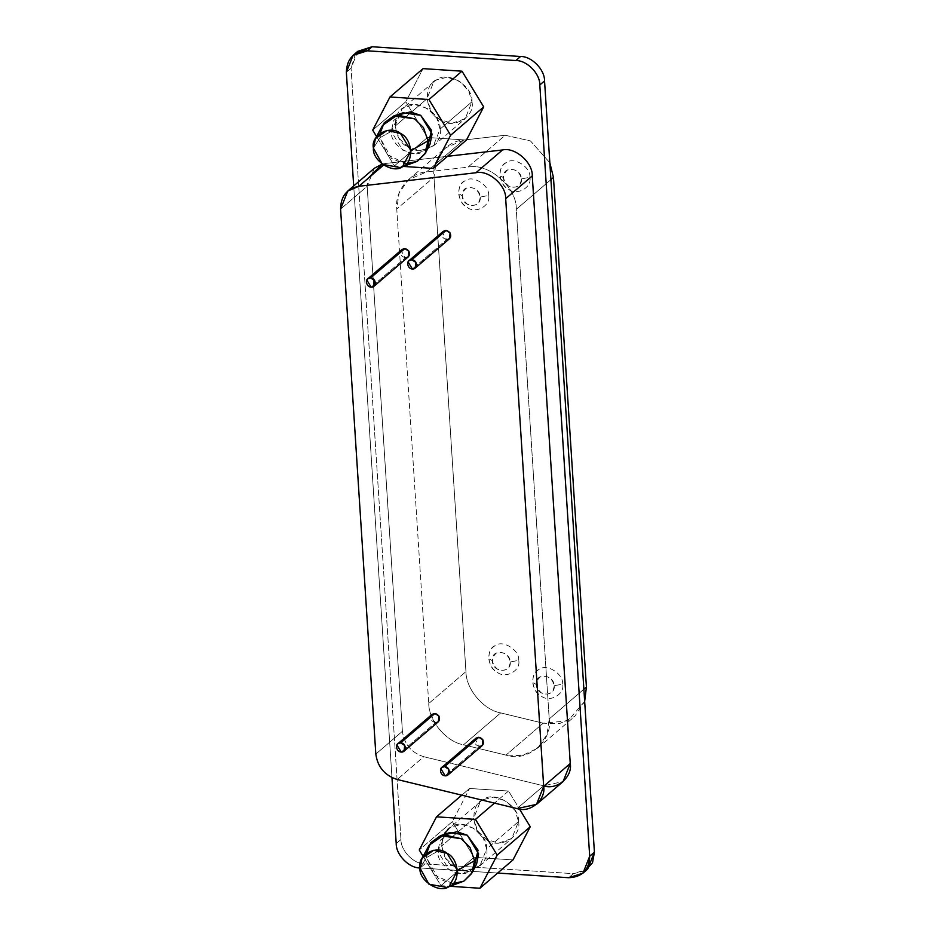 <?xml version="1.0" encoding="UTF-8"?>
<svg xmlns="http://www.w3.org/2000/svg" width="935" height="935" viewBox="0 0 935 935"><rect width="100%" height="100%" fill="white"/><g stroke="black" fill="none" stroke-linecap="round" stroke-linejoin="round"><path stroke-width="0.7" stroke-dasharray="4.67 3.51" d="M521.496 178.901C520.374 186.521 516.038 188.882 508.511 185.971C502.434 180.291 502.083 174.997 507.483 170.065C514.694 168.125 519.369 171.07 521.496 178.901L529.865 177.276C532.319 187.608 516.424 196.256 508.219 189.045C503.649 186.345 500.868 181.764 499.863 175.301L503.498 177.72C503.708 190.214 522.688 190.085 521.496 178.901C521.251 167.786 502.083 165.156 503.498 177.72L499.863 175.301C500.026 168.919 502.247 164.665 506.501 162.55C513.841 156.355 530.998 167.178 529.865 177.276L521.496 178.901M554.268 685.729C553.146 693.349 548.822 695.71 541.295 692.8C535.206 687.12 534.867 681.825 540.266 676.893C547.478 674.953 552.141 677.91 554.268 685.729L562.636 684.104C565.091 694.436 549.196 703.085 540.991 695.874C536.421 693.186 533.64 688.604 532.634 682.129L536.281 684.549C536.48 697.042 555.472 696.914 554.268 685.729C554.023 674.614 534.855 671.985 536.281 684.549L532.634 682.129C532.81 675.748 535.019 671.494 539.285 669.378C546.613 663.184 563.77 674.006 562.636 684.104L554.268 685.729M480.263 197.075C479.129 204.695 474.805 207.044 467.278 204.146C461.189 198.465 460.85 193.159 466.249 188.239C473.461 186.299 478.136 189.244 480.263 197.075L488.619 195.438C491.085 205.77 475.179 214.431 466.986 207.219C462.416 204.52 459.623 199.938 458.629 193.475L462.264 195.894C462.463 208.376 481.455 208.26 480.263 197.075C480.017 185.948 460.85 183.33 462.264 195.894L458.629 193.475C458.793 187.082 461.013 182.828 465.268 180.712C472.607 174.529 489.765 185.352 488.619 195.438L480.263 197.075M510.323 661.968C509.189 669.589 504.865 671.949 497.338 669.039C491.261 663.359 490.91 658.065 496.31 653.133C503.521 651.192 508.196 654.138 510.323 661.968L518.691 660.344C521.146 670.676 505.251 679.324 497.046 672.113C492.476 669.425 489.695 664.843 488.689 658.369L492.324 660.788C492.535 673.282 511.515 673.153 510.323 661.968C510.078 650.853 490.91 648.224 492.324 660.788L488.689 658.369C488.853 651.987 491.074 647.733 495.328 645.617C502.668 639.423 519.825 650.246 518.691 660.344L510.323 661.968M500.704 712.902C483.418 709.864 465.957 689.107 465.946 671.611L433.98 177.136C431.701 159.476 446.626 140.846 463.667 140.063L505.169 135.259L530.461 140.928L549.827 162.737L530.461 140.928L505.169 135.259L467.956 167.166C488.199 162.187 517.382 187.666 516.26 209.358L549.207 718.933L547.01 734.571L537.543 748.257L522.174 755.597L505.975 755.118L463.503 744.809L500.704 712.902L543.188 723.211L500.704 712.902L463.503 744.809C446.217 741.771 428.744 721.014 428.744 703.506L396.767 209.031L399.081 193.101L408.431 179.719L426.453 171.97L467.956 167.166L505.169 135.259L463.667 140.063L426.453 171.97L463.667 140.063L445.644 147.812L436.294 161.194L433.98 177.136L396.767 209.031L433.98 177.136L465.946 671.611L428.744 703.506L465.946 671.611C465.957 689.107 483.418 709.864 500.704 712.902M584.667 701.39L567.954 720.827L543.188 723.211L505.975 755.118L543.188 723.211L559.375 723.702L574.756 716.35L584.667 701.39M518.691 660.344C519.825 650.246 502.668 639.423 495.328 645.617C485.99 648.504 487.252 667.976 497.046 672.113C505.251 679.324 521.146 670.676 518.691 660.344M488.619 195.438C489.765 185.352 472.607 174.529 465.268 180.712C455.929 183.599 457.192 203.07 466.986 207.219C475.179 214.431 491.085 205.77 488.619 195.438M562.636 684.104C563.77 674.006 546.613 663.184 539.285 669.378C529.935 672.265 531.197 691.736 540.991 695.874C549.196 703.085 565.091 694.436 562.636 684.104M529.865 177.276C530.998 167.178 513.841 156.355 506.501 162.55C497.163 165.437 498.425 184.908 508.219 189.045C516.424 196.256 532.319 187.608 529.865 177.276M583.872 689.212L549.207 718.933L583.872 689.212M550.925 179.637L516.26 209.358L550.925 179.637M440.069 129.112C443.763 144.609 419.92 157.583 407.613 146.772C392.922 140.554 391.029 111.347 405.042 107.011C416.04 97.731 441.787 113.965 440.069 129.112L471.965 101.763L465.233 118.675L452.037 123.28L439.508 119.423L431.222 111.265L426.968 98.806L395.084 126.155L399.327 138.614L407.613 146.772L420.142 150.629L433.337 146.024L440.069 129.112L436.785 118.231L427.54 108.495L415.222 104.638L405.042 107.011L401.805 109.243L395.084 126.155L426.968 98.806L433.7 81.894L436.937 79.674L447.117 77.289L459.436 81.146L468.68 90.894L471.965 101.763L440.069 129.112M486.621 848.957C490.314 864.454 466.46 877.427 454.165 866.616C439.473 860.399 437.58 831.192 451.593 826.856C462.591 817.576 488.339 833.81 486.621 848.957L518.516 821.608L511.784 838.52L498.589 843.125L486.06 839.268L477.773 831.11L473.519 818.651L441.636 846L445.878 858.459L454.165 866.616L466.694 870.473L479.889 865.868L486.621 848.957L483.337 838.076L474.092 828.34L461.773 824.483L451.593 826.856L448.356 829.088L480.251 801.739L483.488 799.519L493.668 797.134L505.987 800.991L515.232 810.738L518.516 821.608L486.621 848.957M444.008 834.511L441.636 846L473.519 818.651L480.251 801.739M382.579 125.372L379.996 137.702L373.427 148.174L379.996 137.702L391.484 158.401L403.476 163.531L414.462 162.561M406.316 163.8L387.628 154.941L379.996 137.702L391.274 131.356L402.634 150.044L413.796 153.539L423.029 151.388L430.042 144.189M403.114 112.784L393.658 120.533L391.274 131.356L379.996 137.702L380.113 133.237M376.56 136.487L394.418 165.846L403.581 166.453L394.418 165.846L427.494 137.492L466.448 140.051L427.494 137.492L394.418 165.846L376.56 136.487M427.388 147.999L423.029 151.388C413.06 159.803 389.72 145.089 391.274 131.356L398.953 114.818M405.778 101.775L427.494 137.492L405.778 101.775L372.703 130.14L405.778 101.775L423.041 68.629L405.778 101.775M429.13 845.217L426.547 857.547L419.979 868.019L426.547 857.547L438.036 878.245L450.027 883.376L461.013 882.406M452.867 883.645L434.179 874.786L426.547 857.547L437.825 851.201L449.186 869.889L460.347 873.383L469.58 871.233L476.593 864.033M449.665 832.629L440.21 840.378L437.825 851.201L426.547 857.547L426.664 853.082M423.111 856.331L440.969 885.69L450.132 886.298L440.969 885.69L474.033 857.337L512.999 859.896L474.033 857.337L440.969 885.69L423.111 856.331M473.94 867.844L469.58 871.233C459.611 879.648 436.271 864.933 437.825 851.201L445.504 834.663M508.546 791.033L469.58 788.474L461.773 795.171L469.58 788.474L452.33 821.62L474.033 857.337L452.33 821.62L419.254 849.985L452.33 821.62L469.58 788.474L508.546 791.033L494.475 803.107L508.546 791.033L519.509 809.055L508.546 791.033M432.028 714.422L431.128 715.544L435.476 722.685L401.22 752.056L435.476 722.685L438.328 721.773M401.957 249.516L401.068 250.65L405.416 257.791L371.16 287.162L405.416 257.791L408.268 256.88M475.973 738.183L475.085 739.304L479.421 746.446L445.165 775.816L479.421 746.446L482.285 745.534M443.202 231.354L442.302 232.476L446.649 239.617L412.393 268.988L446.649 239.617L449.501 238.706M446.649 239.617C442.804 238.542 441.367 236.158 442.302 232.476M479.421 746.446C475.588 745.37 474.138 742.986 475.085 739.304M405.416 257.791C401.571 256.716 400.122 254.332 401.068 250.65M435.476 722.685C431.631 721.61 430.193 719.225 431.128 715.544M374.339 168.253L367.163 186.299L340.585 209.089L367.163 186.299L402.401 731.299L375.823 754.077L402.401 731.299C404.212 744.213 411.342 752.687 423.789 756.707L397.211 779.498L423.789 756.707L543.656 785.797L517.078 808.588L543.656 785.797L563.08 781.578M385.43 163.485L382.123 164.128L385.43 163.485L383.525 165.121L385.43 163.485L447.479 156.309L385.43 163.485M357.801 51.32L351.069 68.232L400.951 839.49C400.671 850.78 413.866 864.221 424.934 863.917L419.979 867.96L497.654 873.056L420.201 867.972L424.934 863.917L573.4 873.664L568.679 877.72L573.4 873.664L587.683 869.106M585.158 870.929L573.4 873.664L424.934 863.917C413.866 864.221 400.671 850.78 400.951 839.49L396.218 843.545L400.951 839.49L351.069 68.232L346.347 72.276L351.069 68.232L355.604 53.54M391.964 777.604L353.699 185.96L391.964 777.604M544.158 785.914L423.789 756.707C411.342 752.687 404.212 744.213 402.401 731.299L367.163 186.299L367.934 178.492M518.516 821.608C520.222 806.461 494.486 790.227 483.488 799.519C469.475 803.843 471.369 833.062 486.06 839.268C498.355 850.079 522.209 837.106 518.516 821.608M471.965 101.763C473.671 86.616 447.935 70.382 436.937 79.674C422.924 83.998 424.817 113.217 439.508 119.423C451.804 130.234 475.658 117.261 471.965 101.763M428.744 703.506C428.744 721.014 446.217 741.771 463.503 744.809L505.975 755.118C527.036 762.808 553.158 740.952 549.207 718.933L516.26 209.358C517.382 187.666 488.199 162.187 467.956 167.166L426.453 171.97C409.413 172.753 394.488 191.383 396.767 209.031L428.744 703.506M537.543 748.257L574.756 716.35M408.431 179.719L445.644 147.812M433.337 146.024L465.233 118.675M433.7 81.894L401.805 109.243M479.889 865.868L511.784 838.52"/><path stroke-width="1.4" d="M549.827 162.737L553.462 177.451L586.42 687.038L584.667 701.39L586.42 687.038L583.872 689.212L586.42 687.038L553.462 177.451L550.925 179.637L553.462 177.451L549.827 162.737M448.356 829.088L444.008 834.511M373.427 148.174C372.013 160.797 393.46 174.319 402.623 166.582C414.298 162.982 412.721 138.637 400.484 133.46C390.234 124.448 370.353 135.259 373.427 148.174L375.449 138.544L387.078 130.432L400.484 133.46L410.921 150.64L402.623 166.582L400.355 167.599L382.415 164.35L373.427 148.174M400.355 167.599L417.361 161.264L425.144 153.656L427.985 140.858L410.921 150.64L427.985 140.858L423.45 127.557L414.614 118.862L397.468 115.005L382.579 125.372L375.449 138.544M425.6 152.802L430.042 144.189L432.063 134.032L427.985 140.858L425.6 152.802L417.361 161.264L406.316 163.8M432.063 134.032L420.703 115.344L403.114 112.784L393.927 115.858L414.614 118.862L423.45 127.557L427.985 140.858L432.063 134.032M380.113 133.237L384.203 122.836L393.927 115.858M428.931 99.542L389.965 96.983L372.703 130.14L376.56 136.487L372.703 130.14L389.965 96.983L428.931 99.542L461.995 71.189L423.041 68.629L389.965 96.983L423.041 68.629L461.995 71.189L428.931 99.542L450.635 135.248L428.931 99.542M403.581 166.453L433.384 168.405L450.635 135.248L483.711 106.894L461.995 71.189L483.711 106.894L450.635 135.248L433.384 168.405L466.448 140.051L483.711 106.894L466.448 140.051L433.384 168.405L403.581 166.453M398.953 114.818L410.336 111.884L420.703 115.344L431.502 130.327L427.388 147.999M419.979 868.019C418.553 880.641 440.011 894.164 449.174 886.427C460.85 882.827 459.272 858.482 447.035 853.304C436.785 844.293 416.905 855.104 419.979 868.019L422.001 858.388L433.63 850.277L447.035 853.304L457.472 870.485L449.174 886.427L446.907 887.444L428.955 884.194L419.979 868.019M446.907 887.444L463.912 881.109L471.696 873.5L474.536 860.703L457.472 870.485L474.536 860.703L470.001 847.402L461.165 838.707L444.02 834.85L429.13 845.217L422.001 858.388M472.152 872.647L476.593 864.033L478.615 853.877L474.536 860.703L472.152 872.647L463.912 881.109L452.867 883.645M478.615 853.877L467.255 835.189L449.665 832.629L440.478 835.703L461.165 838.707L470.001 847.402L474.536 860.703L478.615 853.877M426.664 853.082L430.755 842.68L440.478 835.703M475.471 819.387L436.516 816.828L419.254 849.985L423.111 856.331L419.254 849.985L436.516 816.828L475.471 819.387L494.475 803.107L475.471 819.387L497.186 855.093L475.471 819.387M450.132 886.298L479.924 888.25L497.186 855.093L530.262 826.739L519.509 809.055L530.262 826.739L497.186 855.093L479.924 888.25L512.999 859.896L530.262 826.739L512.999 859.896L479.924 888.25L450.132 886.298M445.504 834.663L456.876 831.729L467.255 835.189L478.054 850.172L473.94 867.844M461.773 795.171L436.516 816.828L461.773 795.171M404.072 751.144L438.328 721.773L438.924 716.058L434.88 713.51L400.624 742.881L404.668 745.429L404.072 751.144L401.22 752.056C406.702 752.663 406.737 742.963 400.624 742.881C394.465 742.156 395.774 751.95 401.22 752.056L396.872 744.914L397.772 743.792L400.624 742.881L434.88 713.51L432.028 714.422L397.772 743.792M374.012 286.25L408.268 256.88L408.864 251.164L404.82 248.605L370.564 277.976L374.608 280.535L374.012 286.25L371.16 287.162C376.641 287.758 376.676 278.069 370.564 277.987C364.393 277.263 365.702 287.045 371.16 287.162L366.812 280.021L367.7 278.887L370.564 277.976L404.82 248.605L401.957 249.516L367.7 278.887M448.029 774.905L482.285 745.534L482.869 739.819L478.825 737.271L444.569 766.642L448.613 769.189L448.029 774.905L445.165 775.816C450.647 776.424 450.693 766.723 444.581 766.642C438.41 765.917 439.719 775.711 445.165 775.816L440.829 768.675L441.717 767.553L444.569 766.642L478.825 737.271L475.973 738.183L441.717 767.553M415.245 268.076L449.501 238.706L450.097 232.99L446.053 230.442L411.797 259.813L415.841 262.361L415.245 268.076L412.393 268.988C417.875 269.596 417.91 259.895 411.797 259.813C405.638 259.089 406.947 268.871 412.393 268.988L408.046 261.847L408.946 260.725L411.797 259.813L446.053 230.442L443.202 231.354L408.946 260.725M517.078 808.588C530.04 813.321 546.11 799.869 543.679 786.323L505.683 198.699C506.373 185.352 488.409 169.667 475.962 172.741L358.853 186.275C346.827 188.683 340.737 196.292 340.585 209.089L375.823 754.077C377.635 767.004 384.764 775.477 397.211 779.498L517.078 808.588L397.211 779.498C384.764 775.477 377.635 767.004 375.823 754.077L340.585 209.089L347.762 191.044L358.853 186.275L383.525 165.121L358.853 186.275L475.962 172.741L502.539 149.951L447.479 156.309L502.539 149.951L475.962 172.741C488.409 169.667 506.373 185.352 505.683 198.699L532.26 175.909C532.95 162.561 514.986 146.877 502.539 149.951C514.986 146.877 532.95 162.561 532.26 175.909L505.683 198.699L543.679 786.323L570.256 763.533L532.26 175.909L570.256 763.533L543.679 786.323L536.503 804.369L517.078 808.588M442.302 232.476C444.709 229.718 447.316 229.893 450.097 232.99C451.535 236.824 450.378 239.044 446.649 239.617M475.085 739.304C477.493 736.546 480.087 736.722 482.869 739.819C484.307 743.652 483.15 745.873 479.421 746.446M401.068 250.65C403.476 247.892 406.07 248.055 408.864 251.164C410.29 254.998 409.144 257.207 405.416 257.791M431.128 715.544C433.536 712.786 436.142 712.961 438.924 716.058C440.35 719.892 439.205 722.112 435.476 722.685M367.934 178.492L382.123 164.128L374.339 168.253L347.762 191.044M536.503 804.369L563.08 781.578L570.256 763.533C572.688 777.09 556.617 790.542 543.656 785.797M568.679 877.72L497.654 873.056L568.679 877.72C582.154 877.147 589.155 869.994 589.693 856.238L582.961 873.15L568.679 877.72M582.961 873.15L587.683 869.106L594.415 852.194L589.693 856.238L594.415 852.194L544.544 80.924L539.811 84.98L589.693 856.238L539.811 84.98L544.544 80.924C544.813 69.634 531.629 56.205 520.561 56.497L515.84 60.553C526.896 60.249 540.091 73.69 539.811 84.98C540.091 73.69 526.896 60.249 515.84 60.553L520.561 56.497L372.083 46.75L367.361 50.806L515.84 60.553L367.361 50.806L372.083 46.75L357.801 51.32L353.079 55.364L367.361 50.806C353.886 51.367 346.885 58.531 346.347 72.276L353.079 55.364M396.218 843.545L391.964 777.604L396.218 843.545C395.949 854.835 409.144 868.264 420.201 867.972C409.144 868.264 395.949 854.835 396.218 843.545M353.699 185.96L346.347 72.276L353.699 185.96M355.604 53.54L372.083 46.75L520.561 56.497C531.629 56.205 544.813 69.634 544.544 80.924L594.415 852.194L592.51 862.736L585.158 870.929"/></g></svg>
